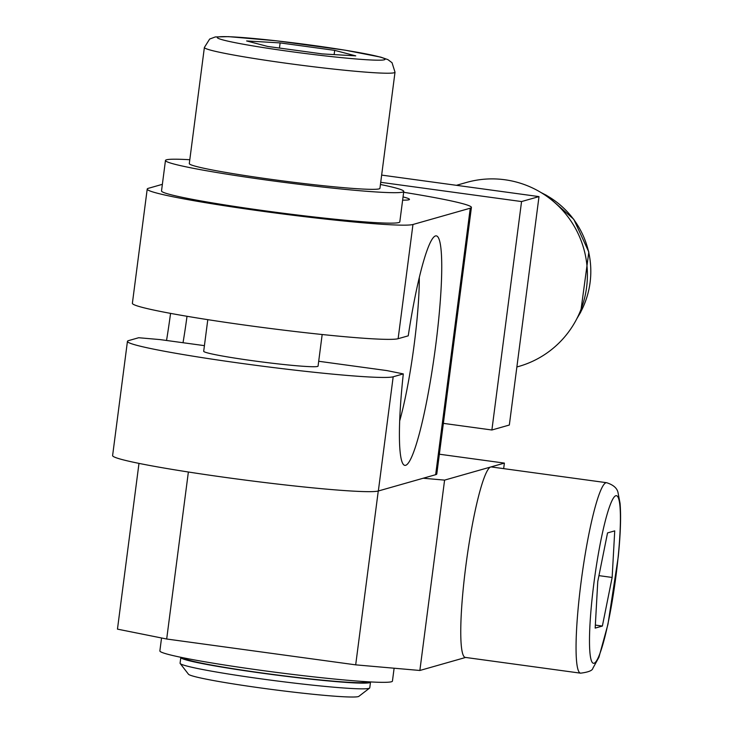 <?xml version="1.0" encoding="UTF-8"?>
<svg xmlns="http://www.w3.org/2000/svg" width="733" height="733" viewBox="0 0 733 733"><rect width="100%" height="100%" fill="white"/><g stroke="black" fill="none" stroke-linecap="round" stroke-linejoin="round"><path stroke-width="1.1" d="M322.172 334.523L318.067 366.124A57.669 3.097 -172.6 0 1 253.407 360.819A57.669 3.097 -172.6 0 1 203.692 351.263L207.796 319.661M280.125 42.908L334.688 50.366L355.743 55.864L322.236 53.903L267.673 46.445L246.618 40.947L280.125 42.908L279.456 48.057M334.138 54.599L334.688 50.366M602.37 626.055L595.178 628.099L597.761 581.535L607.538 532.918L614.73 530.875L612.147 577.448L602.37 626.055L595.343 625.093M598.943 575.643L612.147 577.448M161.544 637.985L159.867 650.904A117.262 6.295 7.4 0 0 275.342 672.243A117.262 6.295 7.4 0 0 392.439 681.104L394.116 668.212M465.62 657.455L419.862 670.475L444.592 480.115L423.198 478.237L378.347 490.991L393.181 376.78A134.56 7.22 -172.6 0 1 251.676 364.768A134.56 7.22 -172.6 0 1 127.441 341.358A134.56 7.22 -172.6 0 1 128.577 340.607L138.693 337.73L160.124 339.599L204.425 345.646M378.265 491.018L355.688 664.849L419.862 670.475M355.688 664.849L166.684 639.011L188.372 472.006M138.986 463.393L117.463 629.134L166.684 639.011M381.655 175.095L539.002 196.6L509.334 425.03L491.889 429.996L521.557 201.557L539.002 196.6M189.801 159.73A120.148 6.45 7.4 0 0 165.466 160.472A120.148 6.45 7.4 0 0 283.781 182.343A120.148 6.45 7.4 0 0 403.764 191.423A120.148 6.45 7.4 0 0 380.427 184.487M395.014 72.21L379.932 188.326A96.115 5.158 -172.6 0 1 318.342 185.183A96.115 5.158 -172.6 0 1 213.605 170.221A96.115 5.158 -172.6 0 1 189.297 163.569L204.379 47.453A96.115 5.158 7.4 0 0 228.687 54.105A96.115 5.158 7.4 0 0 327.825 68.444A96.115 5.158 7.4 0 0 394.198 72.741A96.115 5.158 7.4 0 0 395.014 72.21L392.045 62.736L387.931 59.639L380.794 57.137L345.197 50.192L276.341 40.801L228.641 36.65L215.31 36.943L209.656 39.051L204.379 47.453M403.764 191.423L399.806 221.879A120.148 6.45 -172.6 0 1 279.832 212.799A120.148 6.45 -172.6 0 1 161.517 190.928L165.466 160.472M465.299 657.409A96.115 11.884 -82.2 0 1 466.206 563.146A96.115 11.884 -82.2 0 1 490.679 467.003A96.115 11.884 -82.2 0 1 491.339 466.948L606.631 482.708A96.115 11.884 97.8 0 0 605.971 482.763A96.115 11.884 97.8 0 0 581.159 581.48A96.115 11.884 97.8 0 0 580.591 673.169L465.299 657.409M439.36 454.213L504.386 463.1L503.663 468.634M504.386 463.1L444.592 480.115M419.303 277.395A96.6 11.939 -82.2 0 1 399.696 420.879M318.699 361.268L386.932 370.596L403.297 373.903A115.823 14.312 97.8 0 0 403.242 464.273A115.823 14.312 97.8 0 0 434.751 352.591A115.823 14.312 97.8 0 0 434.367 236.548A115.823 14.312 97.8 0 0 408.244 335.833L398.129 338.701L412.963 224.49A134.56 7.22 -172.6 0 1 271.457 212.478A134.56 7.22 -172.6 0 1 147.214 189.077A134.56 7.22 -172.6 0 1 148.359 188.317L162.369 184.331M403.297 373.903L393.181 376.78M183.021 342.723A96.6 11.939 97.8 0 0 187.016 316.289M147.214 189.077L132.38 303.288A134.56 7.22 7.4 0 0 256.623 326.689A134.56 7.22 7.4 0 0 398.129 338.701M170.56 313.385A115.823 14.312 -82.2 0 1 166.538 340.469M402.628 200.146A72.091 3.867 7.4 0 0 409.326 199.587A72.091 3.867 7.4 0 0 403.049 196.92M403.654 192.275A134.56 7.22 -172.6 0 1 471.411 207.439A134.56 7.22 -172.6 0 1 470.265 208.19L412.963 224.49M370.458 681.928A95.638 5.131 -172.6 0 1 370.504 682.13L369.762 687.838A95.638 5.131 -172.6 0 1 369.588 688.095A95.638 5.131 -172.6 0 1 274.261 680.609A95.638 5.131 -172.6 0 1 180.181 663.493A95.638 5.131 -172.6 0 1 180.08 663.209L180.822 657.492A95.638 5.131 -172.6 0 1 180.914 657.309M180.181 663.493L188.463 674.223A86.027 4.618 7.4 0 0 273.088 689.616A86.027 4.618 7.4 0 0 358.84 696.35L369.588 688.095M370.504 682.13A95.638 5.131 -172.6 0 1 275.003 674.901A95.638 5.131 -172.6 0 1 180.822 657.492M367.16 681.736A92.276 4.948 -172.6 0 1 366.381 682.212A92.276 4.948 -172.6 0 1 269.762 674.03A92.276 4.948 -172.6 0 1 184.157 657.968M471.411 207.439L436.795 473.939A134.56 7.22 -172.6 0 1 435.659 474.691L423.198 478.237M127.441 341.358L112.607 455.578A134.56 7.22 7.4 0 0 236.841 478.979A134.56 7.22 7.4 0 0 378.347 490.991M443.364 423.362L491.889 429.996M380.711 182.306L521.557 201.557M456.412 185.312L466.408 182.471A95.638 94.768 74.1 0 1 583.725 248.533A95.638 94.768 74.1 0 1 518.735 366.445L516.866 366.976M384.339 59.776A84.579 4.535 -172.6 0 1 290.222 51.521A84.579 4.535 -172.6 0 1 218.022 37.035A84.579 4.535 -172.6 0 1 312.139 45.29A84.579 4.535 -172.6 0 1 384.339 59.776M593.987 582.607A84.579 10.454 -82.2 0 1 615.83 495.728A84.579 10.454 -82.2 0 1 615.912 576.376A84.579 10.454 -82.2 0 1 594.078 663.246A84.579 10.454 -82.2 0 1 593.987 582.607M435.659 474.691L470.265 208.19M541.66 192.926A86.503 85.715 74.1 0 1 577.219 317.957M606.631 482.708C613.594 484.934 617.433 488.425 618.13 493.19L620.045 503.241C621.135 515.904 620.549 533.706 618.276 556.64L607.959 624.296L598.907 657.299L592.887 668.23C592.493 670.539 588.388 672.188 580.591 673.169M541.027 192.541L546.8 195.509L573.783 219.295L588.828 252.033L580.692 312.203L576.889 318.608"/></g></svg>
